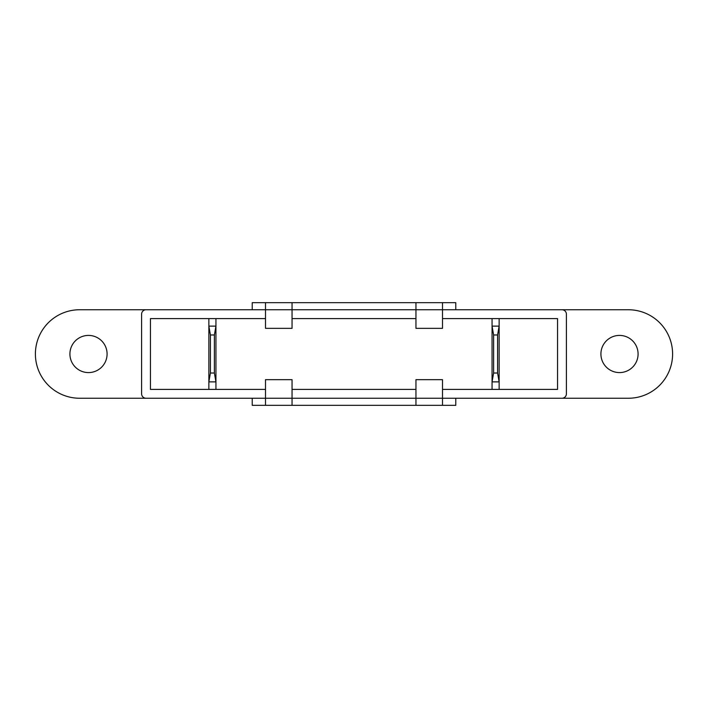 <?xml version="1.0" encoding="UTF-8"?>
<svg xmlns="http://www.w3.org/2000/svg" width="708" height="708" viewBox="0 0 708 708"><rect width="100%" height="100%" fill="white"/><g stroke="black" fill="none" stroke-linecap="round" stroke-linejoin="round"><path stroke-width="1.06" d="M107.085 354A18.585 18.585 0 0 1 88.5 372.585A18.585 18.585 0 0 1 69.915 354A18.585 18.585 0 0 1 88.5 335.415A18.585 18.585 0 0 1 107.085 354M638.085 354A18.585 18.585 0 0 1 619.5 372.585A18.585 18.585 0 0 1 600.915 354A18.585 18.585 0 0 1 619.5 335.415A18.585 18.585 0 0 1 638.085 354M455.775 398.25L455.775 405.33L442.5 405.33L442.5 398.25L628.35 398.25A44.25 44.25 0 0 0 672.6 354A44.25 44.25 0 0 0 628.35 309.75L146.025 309.75A4.425 4.425 0 0 0 141.6 314.175L141.6 393.825A4.425 4.425 0 0 0 146.025 398.25L442.5 398.25L442.5 379.665L415.95 379.665L415.95 405.33L252.225 405.33L252.225 398.25M252.225 309.75L252.225 302.67L455.775 302.67L455.775 309.75M265.5 318.6L150.45 318.6L150.45 389.4L265.5 389.4M499.14 318.6L499.14 381.877L492.06 381.877L493.618 373.028L497.582 373.028L499.14 381.877L499.14 389.4L557.55 389.4L557.55 318.6L442.5 318.6M292.05 389.4L415.95 389.4M442.5 389.4L499.14 389.4M442.5 405.33L415.95 405.33M292.05 405.33L292.05 379.665L265.5 379.665L265.5 405.33M561.975 398.25A4.425 4.425 0 0 0 566.4 393.825L566.4 314.175A4.425 4.425 0 0 0 561.975 309.75M146.025 309.75L79.65 309.75A44.25 44.25 0 0 0 35.4 354A44.25 44.25 0 0 0 79.65 398.25L146.025 398.25M292.05 302.67L292.05 328.335L265.5 328.335L265.5 302.67M415.95 318.6L292.05 318.6M415.95 302.67L415.95 328.335L442.5 328.335L442.5 302.67M208.86 318.6L208.86 381.877L210.418 373.028L214.382 373.028L215.94 381.877L208.86 381.877L208.86 389.4M215.94 318.6L215.94 389.4M214.382 373.028L214.382 334.973L210.418 334.973L210.418 373.028M214.382 334.973L215.94 326.123L208.86 326.123L210.418 334.973M492.06 318.6L492.06 389.4M497.582 373.028L497.582 334.973L493.618 334.973L493.618 373.028M497.582 334.973L499.14 326.123L492.06 326.123L493.618 334.973"/></g></svg>
